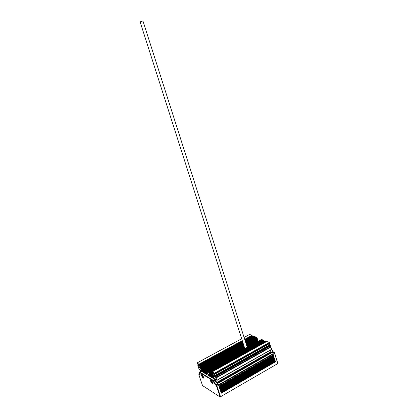 <?xml version="1.0" encoding="UTF-8"?>
<svg xmlns="http://www.w3.org/2000/svg" width="418" height="418" viewBox="0 0 418 418"><rect width="100%" height="100%" fill="white"/><g stroke="black" fill="none" stroke-linecap="round" stroke-linejoin="round"><path stroke-width="0.63" d="M271.982 354.521L272.259 354.715M272.233 354.631L218.624 385.234M218.541 384.983L272.996 353.764L218.494 384.853L219.074 386.587L273.518 355.436L273.252 355.081L218.927 386.138M247.247 347.295L142.951 20.952L140.103 21.893L244.833 348.628M203.096 376.9L202.27 375.411L203.043 376.947M212.313 382.611L211.445 381.07L211.832 382.313L212.313 382.611M220.751 391.614L274.992 360.159L220.709 391.488L221.284 393.213L275.509 361.821L275.243 361.465L221.132 392.763M219.983 389.31L274.297 357.939L219.941 389.184L220.516 390.908L274.819 359.605L274.553 359.245L220.364 390.464M219.215 387.005L273.602 355.713L219.168 386.875L219.748 388.604L274.124 357.38L273.858 357.024L219.596 388.16M220.537 396.734L277.897 363.519L220.537 396.734L216.78 385.485L216.352 385.542L216.524 385.098L215.74 384.612L213.493 380.479L215.108 379.57L201.136 371.121L199.574 371.983L199.407 372.401L213.316 380.918L213.493 380.479L199.574 371.983M215.108 379.57L215.359 379.952L213.316 380.918L213.802 382.36L215.568 385.056L216.352 385.542L220.202 397.074L202.531 385.568L198.837 374.659L199.956 375.134L199.407 372.401M199.956 375.134L200.06 374.711L199.005 374.241L198.837 374.659M199.005 374.241L199.867 373.765M203.467 376.874L203.3 378.175C201.748 376.608 201.236 375.354 201.763 374.418L203.467 376.874M216.524 385.098L216.78 385.485L218.4 384.565L218.144 384.179L216.524 385.098M215.359 379.952L217.355 383.693L218.144 384.179M210.729 381.373C210.442 380.427 210.505 379.988 210.928 380.046C211.989 380.281 213.661 384.351 212.522 383.928L210.729 381.373M217.721 382.904L272.264 351.904L217.721 382.904L218.4 384.565M217.616 383.405L217.564 382.81M217.527 383.452L216.743 382.972L271.099 352.097L270.838 351.742L216.487 382.59L216.743 382.972M216.487 382.59L215.495 378.901M215.923 377.511L215.108 377.031L269.73 346.323L270.645 346.71L215.923 377.511L216.916 380.427L216.137 379.288L215.296 379.016M215.108 377.031L214.967 377.093C214.272 376.409 214.047 375.871 214.303 375.469L215.563 376.362L215.463 375.745L270.263 344.991L269.997 344.636L215.207 375.364L215.463 375.745M215.207 375.364L213.959 374.627L214.768 374.173M214.314 373.901L213.702 374.246L213.959 374.627M213.702 374.246L213.713 373.551M214.502 379.199L212.177 371.816L214.471 373.154L214.878 374L213.509 373.666M214.909 374.152L269.678 343.523L269.333 342.504L266.783 341.464L212.208 371.827L266.752 341.449L212.177 371.816M212.955 378.269L210.651 371.106L211.111 371.189L213.849 378.807M265.049 340.754L210.641 370.918M198.931 365.672L198.482 364.606L197.364 363.947L197.009 362.949L199.229 364.423L201.69 371.456M198.858 365.708L197.735 365.05L198.513 364.627M198.775 366.414L198.048 365.985L197.735 365.05M198.911 366.346C199.543 366.988 199.752 367.5 199.527 367.887L198.425 367.082L199.234 366.638M199.898 369.522L199.511 369.92L199.12 369.47L198.425 367.082M199.538 369.721L199.642 369.371M200.849 371.278L200.206 369.705L199.454 369.475M242.686 341.919L200.436 364.951L203.122 372.323M200.436 364.951L200.102 364.752L242.581 341.605M201.324 370.562L201.742 369.967L200.102 364.752M201.779 370.301L202.286 371.821M211.43 377.344L209.131 370.212L209.617 370.317L212.313 377.877M209.914 371.168L264.134 341.083L263.904 340.283L263.335 340.048L209.146 370.04L263.303 340.038L209.12 370.029M202.751 371.419L203.179 370.829L201.45 365.546L202.087 366.095L204.193 372.292L204.627 371.696L202.892 366.387L203.55 366.978L204.857 370.902L207.641 369.162L208.138 369.455L210.792 376.958M207.636 369.366L209.35 374.486L209.486 375.15L209.042 375.406L209.287 376.048M209.914 376.43L209.486 375.15M204.193 372.292L204.564 373.196M201.476 365.557L242.994 342.885L201.481 365.557M203.216 371.163L203.723 372.689M209.063 373.823L208.425 374.178L209.042 375.406M208.425 374.178L206.361 372.94L208.415 371.801M206.638 374.45L206.361 372.94M204.857 370.902L206.022 374.079M202.923 366.403L243.422 344.228L202.923 366.403M204.663 372.03L204.982 372.799L204.533 373.06M205.175 373.567L204.982 372.799M274.516 360.603L274.621 360.943L220.876 391.99M221.023 392.439L274.887 361.304L274.621 360.943M274.887 361.304L275.243 361.465M274.992 360.159L275.509 361.821M273.827 358.383L273.931 358.728L220.108 389.691M220.26 390.14L274.198 359.083L273.931 358.728M274.198 359.083L274.553 359.245M274.297 357.939L274.819 359.605M273.132 356.162L273.241 356.512L219.34 387.392M219.492 387.841L273.503 356.867L273.241 356.512M273.503 356.867L273.858 357.024M273.602 355.713L274.124 357.38M218.651 385.318L272.332 354.673L273.252 355.081M272.996 353.764L273.518 355.436M277.897 363.519L274.448 352.431L273.085 351.737L271.272 348.231M217.977 383.29L272.526 352.259L272.912 353.487L274.38 352.646L277.745 363.467M271.564 349.516L272.818 351.642L274.114 352.29L272.776 353.053M244.096 337.446L249.551 334.489M249.645 334.437L251.986 335.403L252.185 335.826L244.854 339.813M244.958 340.132L252.221 336.176L252.185 335.826M252.221 336.176L244.974 340.179M253.099 335.858L245 340.268L253.026 335.915M253.12 335.863L253.501 336.02L245.105 340.597M245.382 341.454L253.825 336.84L253.501 336.02M253.825 336.84L245.392 341.496M268.67 344.087L269.997 344.636M215.625 376.305L270.326 345.597L270.263 344.991M269.229 346.214L269.573 346.412M216.979 380.364L271.548 349.511L270.645 346.71M270.352 350.19L270.838 351.742M271.099 352.097L271.36 352.212M272.526 352.259L272.264 351.904M265.054 340.754L265.55 340.957L211.111 371.189M211.44 372.062L265.858 341.793L265.55 340.957M265.858 341.793L211.456 372.109M245.805 342.786L255.45 337.509L255.414 337.154L254.677 336.5L245.413 341.563L254.646 336.49L245.408 341.537M255.45 337.509L245.821 342.833M245.841 342.901L256.276 337.159L245.836 342.88L256.307 337.169L257.054 337.828L246.134 343.815M246.239 344.134L257.086 338.183L257.054 337.828M257.086 338.183L246.254 344.181M246.594 345.247L257.451 339.275L257.101 338.225M257.451 339.275L246.604 345.294M246.949 346.355L257.817 340.367L257.467 339.322M257.817 340.367L246.96 346.402M258.167 341.271L257.828 340.414M264.134 341.083L209.93 371.215M207.641 369.162L261.637 339.353L262.196 339.588L262.399 340.022L208.347 369.914M208.399 370.28L262.431 340.383L262.399 340.022M262.431 340.383L208.42 370.327M209.35 374.491L208.854 374.768M199.067 364.151L242.278 340.649M244.702 339.327L251.955 335.388M211.142 371.215L265.587 340.978M209.648 370.338L263.904 340.283M208.138 369.455L262.196 339.588M243.417 344.202L202.892 366.387M242.983 342.859L201.45 365.546M203.373 366.67L243.558 344.651L203.373 366.664M245.977 343.324L256.819 337.383L245.977 343.319M201.957 365.839L243.135 343.33M245.554 342.008L255.215 336.725M199.099 364.172L242.288 340.68M244.713 339.359L251.986 335.403M208.107 369.434L262.159 339.568M209.617 370.317L263.862 340.268M201.925 365.818L243.124 343.298M245.549 341.976L255.179 336.709M199.579 367.281L199.151 367.516M202.171 375.886C204.412 379.905 202.166 373.258 202.171 375.886M202.673 375.672L202.343 375.855M202.746 375.871L202.359 376.085M203.059 376.388L202.646 376.618M211.33 381.556C213.666 385.715 211.372 378.87 211.33 381.556M211.858 381.331L211.518 381.519M211.942 381.529L211.529 381.759M212.266 382.068L211.832 382.313M199.538 375.092L200.05 374.486M217.355 383.693L215.568 385.056M215.84 381.388L213.802 382.36M273.555 352.05L272.541 352.301M271.716 349.579L270.441 350.472M197.03 362.955L241.672 338.763M214.727 373.535L269.6 342.859M269.333 342.504L214.471 373.154M211.33 371.529L265.775 341.271M265.827 341.428L211.388 371.696M209.789 370.599L264.04 340.529M208.274 369.716L262.337 339.829M203.55 366.978L243.668 344.981M246.082 343.653L257.002 337.671M243.715 345.143L203.608 367.14M202.087 366.095L243.224 343.596M245.643 342.274L255.351 336.965M200.671 365.301L242.811 342.311M245.23 340.989L253.742 336.344M253.794 336.485L245.277 341.135M242.858 342.457L200.724 365.447M208.88 374.946L209.387 374.669M209.157 375.63L209.601 375.385M209.721 375.651L209.256 375.913M209.319 376.069L209.737 375.839M203.634 367.317L243.767 345.299M246.186 343.972L257.07 338.005M203.911 367.997L243.987 345.984M246.401 344.651L257.326 338.653M257.216 338.439L246.327 344.416M243.908 345.743L203.796 367.772M257.415 338.92L246.489 344.923M244.075 346.256L204.005 368.274M204.036 368.457L244.122 346.412M246.542 345.085L257.436 339.097M204.308 369.131L244.342 347.092M246.756 345.764L257.692 339.745M257.577 339.531L246.683 345.529M244.269 346.856L204.193 368.906M257.781 340.012L246.845 346.036M244.431 347.363L204.402 369.407M204.433 369.59L244.483 347.525M246.897 346.198L257.796 340.189M204.705 370.264L244.697 348.204M247.111 346.872L258.058 340.837M257.943 340.623L247.038 346.637M244.624 347.969L204.59 370.04M258.146 341.104L247.2 347.144M244.786 348.476L204.799 370.541M204.83 370.724L207.626 369.178M205.102 371.398L207.861 369.873M207.741 369.653L204.987 371.174M207.945 370.16L205.196 371.675M205.228 371.858L207.95 370.348M205.499 372.532L208.232 371.022M208.107 370.803L205.384 372.307M208.305 371.309L205.599 372.809M205.625 372.987L208.316 371.498M205.896 373.666L206.33 373.426M206.22 373.196L205.781 373.441M206.45 373.687L205.99 373.943M206.058 374.1L206.461 373.875M208.911 375.129L209.392 374.857M209.486 376.174L209.763 376.017M209.408 374.904L208.927 375.176M203.665 367.5L243.819 345.461M204.062 368.634L244.175 346.574M204.459 369.768L244.53 347.687M205.254 372.036L208.002 370.515M205.651 373.169L208.368 371.659M206.226 374.199L206.492 374.053M208.383 371.706L205.666 373.217M208.018 370.562L205.269 372.083M207.652 369.418L204.872 370.949M244.546 347.734L204.475 369.815M244.19 346.621L204.078 368.681M243.835 345.508L203.681 367.547M211.231 376.561L210.761 376.822M210.829 376.979L211.252 376.743M210.996 377.083L211.278 376.926M210.662 376.54L211.111 376.289M211.001 376.059L210.547 376.31M210.918 375.808L210.432 376.08M210.86 375.395L210.358 375.672M210.385 375.855L210.897 375.568M210.416 376.033L210.902 375.761M210.259 375.39L210.729 375.129M210.625 374.894L210.144 375.16M210.547 374.643L210.029 374.93M210.484 374.225L209.956 374.523M209.982 374.706L210.536 374.397M210.014 374.883L210.531 374.596M209.857 374.241L210.348 373.969M210.254 373.729L209.742 374.011M210.176 373.478L209.627 373.781M210.108 373.06L209.554 373.373M209.58 373.551L210.165 373.227M209.611 373.734L210.165 373.426M209.455 373.091L209.972 372.804M209.878 372.558L209.34 372.861M209.805 372.307L209.225 372.631M209.731 371.895L209.152 372.219M209.178 372.401L209.794 372.062M209.209 372.584L209.805 372.25M209.052 371.936L209.59 371.639M209.507 371.393L208.937 371.706M209.439 371.137L208.822 371.482M209.355 370.729L208.749 371.069M208.775 371.247L209.418 370.891M208.65 370.787L209.214 370.473M209.131 370.223L208.535 370.557M208.373 370.097L262.415 340.205M212.757 377.475L212.281 377.741M212.349 377.898L212.778 377.658M212.516 378.003L212.804 377.841M212.182 377.459L212.637 377.203M212.522 376.973L212.067 377.229M212.443 376.722L211.952 376.999M212.386 376.305L211.879 376.587M211.931 376.947L212.428 376.67M211.78 376.305L212.255 376.038M212.151 375.803L211.665 376.075M212.072 375.552L211.545 375.845M212.01 375.134L211.477 375.432M211.503 375.61L212.062 375.301M211.529 375.792L212.057 375.5M211.377 375.15L211.874 374.873M211.774 374.627L211.262 374.915M211.696 374.376L211.142 374.685M211.633 373.958L211.069 374.272M211.1 374.455L211.691 374.126M211.127 374.638L211.691 374.324M210.975 373.99L211.492 373.702M211.404 373.457L210.855 373.76M211.33 373.201L210.74 373.53M211.252 372.788L210.667 373.117M210.693 373.3L211.315 372.955M210.724 373.483L211.325 373.143M210.567 372.835L211.111 372.532M211.027 372.281L210.453 372.605M210.965 372.025L210.332 372.37M210.876 371.618L210.264 371.957M210.291 372.14L210.938 371.78M210.165 371.675L210.735 371.356M210.651 371.111L210.045 371.445M264.103 340.722L209.857 370.797M209.888 370.985L264.119 340.905M214.303 378.4L213.823 378.671M213.885 378.828L214.324 378.583M214.053 378.933L214.345 378.771M213.723 378.384L214.178 378.128M214.063 377.893L213.603 378.154M213.985 377.642L213.488 377.924M213.927 377.224L213.415 377.506M213.441 377.689L213.969 377.397M213.467 377.872L213.969 377.59M213.316 377.224L213.791 376.958M213.692 376.717L213.201 376.994M213.608 376.466L213.081 376.759M213.551 376.043L213.008 376.346M213.039 376.529L213.598 376.216M213.065 376.712L213.598 376.414M212.908 376.064L213.41 375.782M213.316 375.542L212.793 375.834M213.237 375.286L212.673 375.599M213.17 374.868L212.605 375.186M212.631 375.369L213.227 375.035M212.657 375.552L213.227 375.233M212.506 374.899L213.028 374.606M212.94 374.361L212.386 374.669M212.866 374.105L212.271 374.439M212.788 373.692L212.198 374.021M212.224 374.204L212.851 373.854M212.255 374.387L212.866 374.047M212.098 373.739L212.647 373.431M212.563 373.18L211.983 373.509M212.501 372.919L211.863 373.274M212.407 372.516L211.79 372.861M211.821 373.044L212.475 372.678M211.691 372.574L212.271 372.255M212.187 372.004L211.576 372.344M211.414 371.879L265.843 341.61M204.601 373.217L204.998 372.997M204.768 373.316L205.029 373.169M204.439 372.788L204.872 372.548M204.757 372.323L204.324 372.563M204.679 372.077L204.209 372.339M204.616 371.67L204.141 371.936M204.167 372.114L204.648 371.842M204.041 371.659L204.496 371.409M204.392 371.179L203.927 371.435M204.313 370.938L203.817 371.21M204.25 370.526L203.744 370.808M203.77 370.985L204.292 370.698M203.801 371.163L204.297 370.886M203.644 370.531L204.12 370.27M204.021 370.04L203.535 370.306M203.942 369.794L203.42 370.082M203.879 369.387L203.347 369.679M203.373 369.857L203.932 369.549M203.404 370.034L203.932 369.742M203.252 369.402L203.744 369.131M203.655 368.895L203.138 369.178M203.576 368.65L203.023 368.953M203.509 368.242L202.949 368.551M202.981 368.728L203.566 368.404M203.007 368.906L203.571 368.598M202.855 368.274L203.373 367.992M203.284 367.751L202.74 368.049M203.216 367.5L202.625 367.824M203.138 367.098L202.552 367.422M202.584 367.6L203.2 367.26M202.458 367.145L203.002 366.847M202.918 366.607L202.343 366.92M255.414 337.154L245.706 342.467M243.281 343.789L202.155 366.288M202.187 366.471L243.333 343.951M245.753 342.624L255.429 337.331M203.535 371.942L203.091 372.187M203.153 372.344L203.545 372.13M203.32 372.443L203.582 372.302M202.991 371.915L203.42 371.675M203.31 371.456L202.882 371.691M203.232 371.21L202.767 371.466M203.169 370.803L202.693 371.069M202.725 371.241L203.2 370.98M202.599 370.792L203.049 370.547M202.944 370.317L202.484 370.567M202.866 370.076L202.375 370.348M202.803 369.669L202.302 369.946M202.328 370.123L202.845 369.836M202.359 370.301L202.85 370.029M202.202 369.669L202.673 369.413M202.578 369.183L202.093 369.449M202.5 368.937L201.978 369.225M202.437 368.53L201.904 368.822M201.936 369L202.484 368.697M201.962 369.178L202.484 368.89M201.81 368.545L202.302 368.279M202.207 368.044L201.695 368.326M202.134 367.798L201.586 368.101M202.066 367.396L201.513 367.699M201.539 367.877L202.124 367.558M201.57 368.054L202.124 367.746M201.413 367.422L201.931 367.14M201.842 366.905L201.304 367.203M201.774 366.659L201.189 366.978M201.695 366.257L201.115 366.576M201.147 366.753L201.758 366.419M201.173 366.931L201.769 366.602M201.021 366.299L201.56 366.006M201.476 365.766L200.906 366.074M242.973 342.817L200.797 365.854M200.75 365.63L242.905 342.614M245.329 341.292L253.81 336.662M200.781 365.807L242.957 342.776M202.103 371.079L201.659 371.325M201.727 371.482L202.108 371.268M201.565 371.053L201.988 370.818M201.873 370.594L201.45 370.829M201.8 370.353L201.34 370.609M201.737 369.951L201.267 370.207M201.293 370.385L201.763 370.129M201.168 369.935L201.617 369.69M201.513 369.465L201.058 369.711M201.434 369.225L200.948 369.491M201.371 368.817L200.875 369.089M200.901 369.266L201.413 368.99M200.933 369.444L201.419 369.178M200.776 368.817L201.241 368.561M201.147 368.331L200.666 368.598M201.068 368.091L200.556 368.373M201.006 367.688L200.478 367.971M200.509 368.148L201.053 367.85M200.535 368.326L201.053 368.044M200.384 367.699L200.87 367.432M200.781 367.203L200.274 367.479M200.703 366.957L200.159 367.255M200.635 366.555L200.086 366.852M200.117 367.03L200.692 366.717M200.144 367.208L200.697 366.91M199.992 366.581L200.499 366.304M200.415 366.069L199.877 366.361M200.342 365.823L199.767 366.137M200.269 365.421L199.694 365.734M199.72 365.912L200.326 365.583M199.752 366.09L200.337 365.771M199.595 365.463L200.128 365.17M200.05 364.935L199.485 365.238M242.55 341.501L199.376 365.018M242.435 341.135L199.302 364.616M199.329 364.794L242.482 341.292M244.906 339.975L252.2 336.004M199.36 364.971L242.534 341.454M199.229 364.423L242.372 340.947M244.796 339.625L252.122 335.638M208.807 371.43L209.455 371.074M210.317 372.323L210.975 371.957M211.848 373.227L212.516 372.856M202.213 366.649L243.386 344.108M202.61 367.777L203.216 367.448M243.401 344.155L202.228 366.696M269.735 343.309L214.878 374M270.383 345.383L215.599 376.153M216.179 377.898L270.906 347.065M271.606 349.302L216.952 380.218M199.564 369.867L200.039 369.606M203.639 377.621C203.409 377.94 202.892 377.329 202.087 375.792L202.056 374.591M212.887 383.353C212.318 383.358 211.769 382.721 211.242 381.451L211.221 380.213M203.3 378.175L203.618 377.997M212.866 383.729L212.522 383.928M272.818 351.642L273.085 351.737M206.309 372.913L208.399 371.759M249.619 334.431L244.091 337.43M241.667 338.742L197.009 362.949M242.576 341.59L200.081 364.742M214.904 374.178L269.678 343.523M215.62 376.331L270.326 345.597M216.973 380.396L271.548 349.511M272.055 351.815L217.538 382.794M218.546 385.009L272.938 353.973M219.22 387.031L273.544 355.922M219.993 389.336L274.239 358.148M220.756 391.64L274.934 360.363M214.967 377.093L269.553 346.407M200.06 369.622L199.558 369.893M197.714 365.039L198.493 364.611M198.398 367.072L199.219 366.623"/></g></svg>
